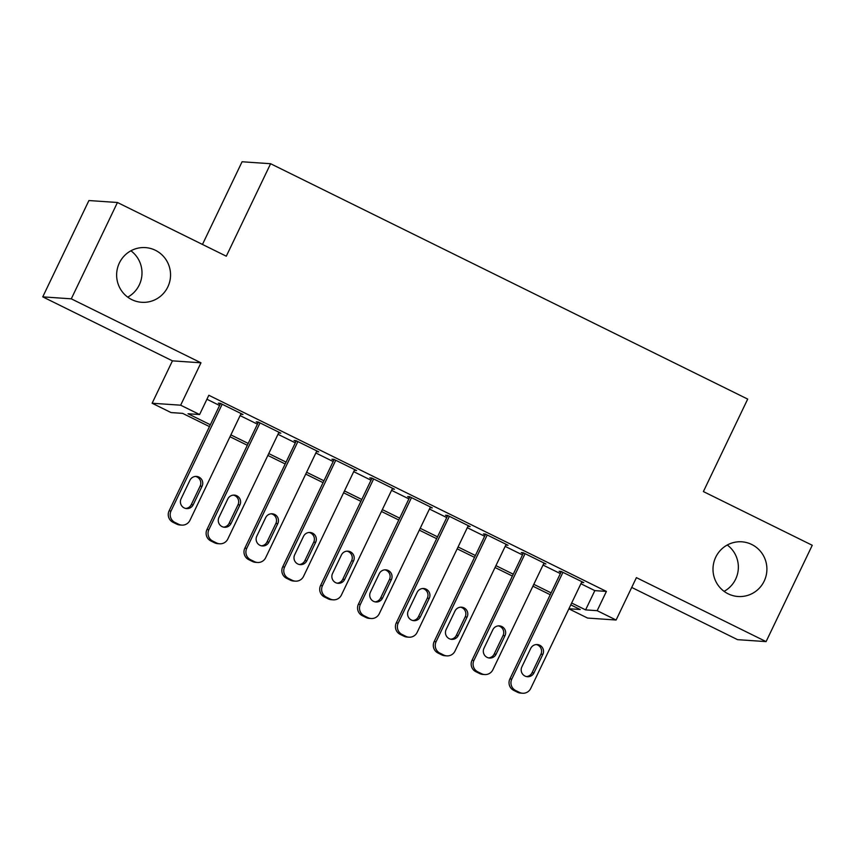 <?xml version="1.0" encoding="UTF-8"?>
<svg xmlns="http://www.w3.org/2000/svg" width="855" height="855" viewBox="0 0 855 855"><rect width="100%" height="100%" fill="white"/><g stroke="black" fill="none" stroke-linecap="round" stroke-linejoin="round"><path stroke-width="1.28" d="M130.911 250.793A27.413 26.954 -86.1 0 1 127.726 297.145M167.826 286.906A27.413 26.954 -86.1 0 1 141.706 302.296A27.413 26.954 -86.1 0 1 119.358 262.998A27.413 26.954 -86.1 0 1 145.468 247.608A27.413 26.954 -86.1 0 1 167.826 286.906M727.274 545.009A27.413 26.954 -86.1 0 1 724.089 591.361M764.178 581.122A27.413 26.954 -86.1 0 1 738.068 596.501A27.413 26.954 -86.1 0 1 715.721 557.204A27.413 26.954 -86.1 0 1 741.83 541.813A27.413 26.954 -86.1 0 1 764.178 581.122M209.454 426.602L182.628 413.371L171.064 412.58L152.126 403.239L180.662 405.195L199.6 414.536L188.025 413.745L210.341 424.753M172.432 360.853L200.968 362.809L71.286 298.833L117.445 202.496L88.909 200.54L42.75 296.867L172.432 360.853L152.126 403.239M202.464 244.445L242.072 161.766L270.608 163.722L747.698 399.093L703.387 491.572L812.25 545.276L766.091 641.613L636.409 577.638L616.102 620.025L587.567 618.058L568.874 608.835M631.717 587.438L737.555 639.658L766.091 641.613M71.286 298.833L42.75 296.867M240.779 414.226L242.991 414.504L220.269 403.293L218.346 403.165L220.237 404.094M278.645 432.908L280.857 433.186L258.135 421.975L256.211 421.836L258.103 422.776M316.51 451.59L318.723 451.857L296.001 440.656L294.077 440.517L295.969 441.458M354.376 470.271L356.588 470.539L333.867 459.338L331.943 459.199L333.835 460.14M392.242 488.953L394.454 489.22L371.733 478.009L369.798 477.881L371.701 478.811M430.108 507.635L432.309 507.902L409.598 496.691L407.664 496.563L409.556 497.492M467.963 526.306L470.175 526.584L447.464 515.373L445.53 515.244L447.422 516.174M505.829 544.988L508.041 545.266L485.319 534.054L483.396 533.926L485.287 534.856M543.695 563.669L545.907 563.947L523.185 552.736L521.261 552.597L523.153 553.538M580.898 583.741L594.834 590.623L606.398 591.414L208.823 395.267L199.6 414.536M206.921 399.242L219.575 405.484M240.116 415.616L257.441 424.166M277.982 434.297L295.306 442.847M315.848 452.979L333.161 461.529M353.714 471.661L371.027 480.211M391.569 490.343L408.893 498.882M429.434 509.024L446.759 517.564M467.3 527.706L484.625 536.245M505.166 546.377L522.49 554.927M543.032 565.059L560.346 573.609M581.56 582.351L583.773 582.618L561.051 571.418L559.127 571.279L561.019 572.219M200.968 362.809L180.662 405.195M606.398 591.414L597.175 610.684L616.102 620.025M117.445 202.496L226.297 256.201L270.608 163.722M568.917 608.739L580.203 609.519L570.777 604.859M550.235 594.727L532.911 586.188M512.369 576.046L495.045 567.506M474.504 557.364L457.179 548.825M436.638 538.693L419.313 530.143M398.772 520.011L381.448 511.461M360.906 501.329L343.592 492.779M323.051 482.648L305.727 474.098M285.185 463.966L267.861 455.426M247.319 445.284L229.995 436.745M571.664 603.01L585.6 609.882L597.175 610.684M230.882 434.885L248.207 443.435M268.748 453.567L286.072 462.117M306.614 472.249L323.938 480.788M344.48 490.93L361.793 499.47M382.345 509.612L399.659 518.151M420.2 528.283L437.525 536.833M458.066 546.965L475.391 555.515M495.932 565.647L513.257 574.197M533.798 584.328L551.122 592.878M594.834 590.623L585.6 609.882M582.159 581.827L581.838 582.49M544.293 563.146L543.983 563.808M506.427 544.464L506.117 545.127M468.572 525.793L468.251 526.445M430.706 507.111L430.386 507.774M392.84 488.429L392.52 489.092M354.975 469.748L354.654 470.41M317.109 451.066L316.788 451.729M279.243 432.384L278.933 433.047M241.377 413.702L241.067 414.365M581.881 581.689L530.741 688.425A8.561 8.422 93.9 0 1 519.477 692.4L515.683 690.53A8.561 8.422 93.9 0 1 511.803 679.084L562.943 572.348M561.329 571.557L509.879 678.956L511.803 679.084M533.98 672.874A6.851 6.744 -86.1 0 1 527.45 676.722A6.851 6.744 -86.1 0 1 521.86 666.9L530.72 648.4A6.851 6.744 -86.1 0 1 537.25 644.552A6.851 6.744 -86.1 0 1 542.84 654.374L533.98 672.874L532.045 672.735A6.851 6.744 -86.1 0 1 526.488 676.583M536.277 644.552A6.851 6.744 -86.1 0 1 540.905 654.246L532.045 672.735M522.576 693.234L520.652 693.106A8.561 8.422 -86.1 0 1 517.542 692.261L513.759 690.391A8.561 8.422 -86.1 0 1 509.879 678.956M544.015 563.007L492.875 669.743A8.561 8.422 93.9 0 1 481.611 673.719L477.817 671.848A8.561 8.422 93.9 0 1 473.937 660.402L525.077 553.666M523.474 552.875L472.013 660.274L473.937 660.402M496.114 654.193A6.851 6.744 -86.1 0 1 489.584 658.04A6.851 6.744 -86.1 0 1 483.994 648.218L492.854 629.718A6.851 6.744 -86.1 0 1 499.384 625.871A6.851 6.744 -86.1 0 1 504.974 635.692L496.114 654.193L494.179 654.064A6.851 6.744 -86.1 0 1 488.622 657.901M498.412 625.871A6.851 6.744 -86.1 0 1 503.05 635.564L494.179 654.064M484.71 674.552L482.786 674.424A8.561 8.422 -86.1 0 1 479.676 673.58L475.893 671.72A8.561 8.422 -86.1 0 1 472.013 660.274M506.149 544.325L455.01 651.061A8.561 8.422 93.9 0 1 443.745 655.037L439.962 653.167A8.561 8.422 93.9 0 1 436.082 641.72L487.222 534.984M485.608 534.193L434.148 641.592L436.082 641.72M458.248 635.511A6.851 6.744 -86.1 0 1 451.718 639.358A6.851 6.744 -86.1 0 1 446.128 629.537L454.988 611.036A6.851 6.744 -86.1 0 1 461.518 607.189A6.851 6.744 -86.1 0 1 467.108 617.021L458.248 635.511L456.324 635.383A6.851 6.744 -86.1 0 1 450.756 639.219M460.556 607.2A6.851 6.744 -86.1 0 1 465.184 616.883L456.324 635.383M446.844 655.87L444.921 655.742A8.561 8.422 -86.1 0 1 441.811 654.909L438.027 653.038A8.561 8.422 -86.1 0 1 434.148 641.592M468.284 525.643L417.144 632.39A8.561 8.422 93.9 0 1 405.879 636.355L402.096 634.485A8.561 8.422 93.9 0 1 398.216 623.049L449.356 516.313M447.742 515.512L396.282 622.91L398.216 623.049M420.382 616.829A6.851 6.744 -86.1 0 1 413.852 620.677A6.851 6.744 -86.1 0 1 408.263 610.855L417.133 592.355A6.851 6.744 -86.1 0 1 423.653 588.507A6.851 6.744 -86.1 0 1 429.242 598.34L420.382 616.829L418.458 616.701A6.851 6.744 -86.1 0 1 412.901 620.538M422.691 588.518A6.851 6.744 -86.1 0 1 427.318 598.201L418.458 616.701M408.989 637.189L407.055 637.061A8.561 8.422 -86.1 0 1 403.955 636.227L400.161 634.357A8.561 8.422 -86.1 0 1 396.282 622.91M430.418 506.972L379.278 613.708A8.561 8.422 93.9 0 1 368.013 617.673L364.23 615.803A8.561 8.422 93.9 0 1 360.35 604.367L411.49 497.631M409.876 496.83L358.416 604.229L360.35 604.367M382.516 598.147A6.851 6.744 -86.1 0 1 375.997 601.995A6.851 6.744 -86.1 0 1 370.407 592.173L379.267 573.673A6.851 6.744 -86.1 0 1 385.797 569.836A6.851 6.744 -86.1 0 1 391.376 579.658L382.516 598.147L380.593 598.019A6.851 6.744 -86.1 0 1 375.035 601.867M384.825 569.836A6.851 6.744 -86.1 0 1 389.452 579.519L380.593 598.019M371.123 618.518L369.189 618.379A8.561 8.422 -86.1 0 1 366.09 617.545L362.296 615.675A8.561 8.422 -86.1 0 1 358.416 604.229M392.552 488.291L341.412 595.027A8.561 8.422 93.9 0 1 330.148 598.992L326.364 597.132A8.561 8.422 93.9 0 1 322.485 585.686L373.624 478.95M372.011 478.148L320.561 585.547L322.485 585.686M344.651 579.476A6.851 6.744 -86.1 0 1 338.131 583.324A6.851 6.744 -86.1 0 1 332.542 573.491L341.401 555.002A6.851 6.744 -86.1 0 1 347.932 551.154A6.851 6.744 -86.1 0 1 353.521 560.976L344.651 579.476L342.727 579.337A6.851 6.744 -86.1 0 1 337.169 583.185M346.959 551.154A6.851 6.744 -86.1 0 1 351.587 560.848L342.727 579.337M333.258 599.836L331.334 599.697A8.561 8.422 -86.1 0 1 328.224 598.863L324.44 596.993A8.561 8.422 -86.1 0 1 320.561 585.547M354.697 469.609L303.557 576.345A8.561 8.422 93.9 0 1 292.282 580.31L288.498 578.45A8.561 8.422 93.9 0 1 284.619 567.004L335.759 460.268M334.145 459.477L282.695 566.876L284.619 567.004M306.795 560.795A6.851 6.744 -86.1 0 1 300.265 564.642A6.851 6.744 -86.1 0 1 294.676 554.81L303.536 536.32A6.851 6.744 -86.1 0 1 310.066 532.473A6.851 6.744 -86.1 0 1 315.655 542.294L306.795 560.795L304.861 560.656A6.851 6.744 -86.1 0 1 299.303 564.503M309.093 532.473A6.851 6.744 -86.1 0 1 313.721 542.166L304.861 560.656M295.392 581.154L293.468 581.026A8.561 8.422 -86.1 0 1 290.358 580.182L286.575 578.311A8.561 8.422 -86.1 0 1 282.695 566.876M316.831 450.927L265.691 557.663A8.561 8.422 93.9 0 1 254.427 561.639L250.633 559.769A8.561 8.422 93.9 0 1 246.753 548.322L297.893 441.586M296.29 440.795L244.829 548.194L246.753 548.322M268.93 542.113A6.851 6.744 -86.1 0 1 262.4 545.96A6.851 6.744 -86.1 0 1 256.81 536.138L265.67 517.638A6.851 6.744 -86.1 0 1 272.2 513.791A6.851 6.744 -86.1 0 1 277.79 523.613L268.93 542.113L266.995 541.974A6.851 6.744 -86.1 0 1 261.438 545.821M271.227 513.791A6.851 6.744 -86.1 0 1 275.855 523.484L266.995 541.974M257.526 562.472L255.602 562.344A8.561 8.422 -86.1 0 1 252.492 561.5L248.709 559.63A8.561 8.422 -86.1 0 1 244.829 548.194M278.965 432.245L227.825 538.981A8.561 8.422 93.9 0 1 216.561 542.957L212.777 541.087A8.561 8.422 93.9 0 1 208.887 529.64L260.027 422.904M258.424 422.113L206.963 529.512L208.887 529.64M231.064 523.431A6.851 6.744 -86.1 0 1 224.534 527.279A6.851 6.744 -86.1 0 1 218.944 517.457L227.804 498.957A6.851 6.744 -86.1 0 1 234.334 495.109A6.851 6.744 -86.1 0 1 239.924 504.931L231.064 523.431L229.129 523.303A6.851 6.744 -86.1 0 1 223.572 527.14M233.362 495.12A6.851 6.744 -86.1 0 1 238 504.803L229.129 523.303M219.66 543.791L217.736 543.662A8.561 8.422 -86.1 0 1 214.626 542.818L210.843 540.959A8.561 8.422 -86.1 0 1 206.963 529.512M241.099 413.564L189.96 520.3A8.561 8.422 93.9 0 1 178.695 524.275L174.912 522.405A8.561 8.422 93.9 0 1 171.032 510.959L222.172 404.223M220.558 403.432L169.098 510.83L171.032 510.959M193.198 504.749A6.851 6.744 -86.1 0 1 186.668 508.597A6.851 6.744 -86.1 0 1 181.078 498.775L189.938 480.275A6.851 6.744 -86.1 0 1 196.468 476.427A6.851 6.744 -86.1 0 1 202.058 486.26L193.198 504.749L191.274 504.621A6.851 6.744 -86.1 0 1 185.706 508.458M195.506 476.438A6.851 6.744 -86.1 0 1 200.134 486.121L191.274 504.621M181.805 525.109L179.871 524.981A8.561 8.422 -86.1 0 1 176.771 524.147L172.977 522.277A8.561 8.422 -86.1 0 1 169.098 510.83M517.542 692.261L519.477 692.4M513.759 690.391L515.683 690.53M542.84 654.374L540.905 654.246M479.676 673.58L481.611 673.719M475.893 671.72L477.817 671.848M504.974 635.692L503.05 635.564M441.811 654.909L443.745 655.037M438.027 653.038L439.962 653.167M467.108 617.021L465.184 616.883M403.955 636.227L405.879 636.355M400.161 634.357L402.096 634.485M429.242 598.34L427.318 598.201M366.09 617.545L368.013 617.673M362.296 615.675L364.23 615.803M391.376 579.658L389.452 579.519M328.224 598.863L330.148 598.992M324.44 596.993L326.364 597.132M353.521 560.976L351.587 560.848M290.358 580.182L292.282 580.31M286.575 578.311L288.498 578.45M315.655 542.294L313.721 542.166M252.492 561.5L254.427 561.639M248.709 559.63L250.633 559.769M277.79 523.613L275.855 523.484M214.626 542.818L216.561 542.957M210.843 540.959L212.777 541.087M239.924 504.931L238 504.803M176.771 524.147L178.695 524.275M172.977 522.277L174.912 522.405M202.058 486.26L200.134 486.121"/></g></svg>
